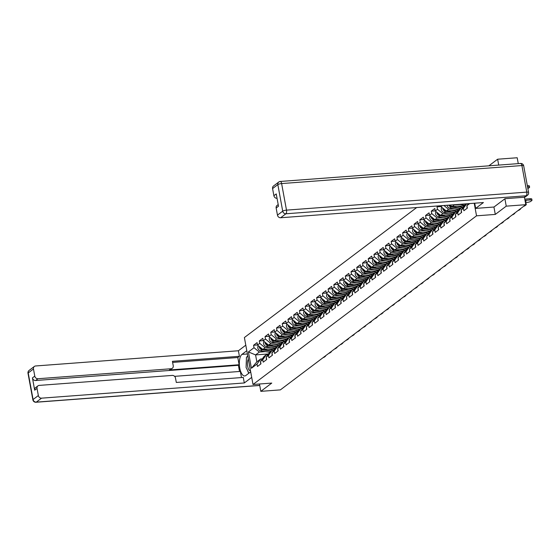 <?xml version="1.0" encoding="UTF-8"?>
<svg xmlns="http://www.w3.org/2000/svg" width="560" height="560" viewBox="0 0 560 560"><rect width="100%" height="100%" fill="white"/><g stroke="black" fill="none" stroke-linecap="round" stroke-linejoin="round"><path stroke-width="0.84" d="M416.682 207.55L244.391 337.547L253.008 384.482L476.532 215.824L474.222 203.231M498.708 165.088L497.63 159.215L488.873 165.823M497.63 159.215L517.195 157.752L518.266 163.618M268.492 353.941L255.577 354.907L248.416 351.932L251.412 368.27L257.019 364.042L257.467 366.478L260.953 363.846L260.505 361.403L264.11 356.377L266.357 354.683L268.051 354.557M248.416 351.932L254.016 347.704L253.568 345.261L257.495 344.967M275.009 348.516L262.836 349.433L257.509 345.072L257.061 342.629L253.568 345.261M257.509 345.072L259.749 343.378L259.301 340.935L263.228 340.641M280.742 344.19L268.569 345.107L263.242 340.746L262.794 338.303L259.301 340.935M263.242 340.746L265.482 339.052L265.034 336.609L268.961 336.315M286.475 339.864L274.302 340.781L268.975 336.42L268.527 333.977L265.034 336.609M268.975 336.42L271.222 334.726L270.774 332.283L274.694 331.989M292.208 335.538L280.035 336.448L274.708 332.094L274.26 329.651L270.774 332.283M274.708 332.094L276.955 330.4L276.507 327.957L280.427 327.663M297.948 331.212L285.768 332.122L280.441 327.768L279.993 325.325L276.507 327.957M280.441 327.768L282.688 326.074L282.24 323.631L286.16 323.337M303.681 326.886L291.508 327.796L286.174 323.442L285.726 320.999L282.24 323.631M286.174 323.442L288.421 321.748L287.973 319.305L291.893 319.011M309.414 322.56L297.241 323.47L291.907 319.116L291.459 316.673L287.973 319.305M291.907 319.116L294.154 317.422L293.706 314.979L297.626 314.685M315.147 318.234L302.974 319.144L297.647 314.79L297.199 312.347L293.706 314.979M297.647 314.79L299.887 313.096L299.439 310.653L303.359 310.359M320.88 313.908L308.707 314.818L303.38 310.464L302.932 308.021L299.439 310.653M303.38 310.464L305.62 308.77L305.172 306.327L309.092 306.033M326.613 309.582L314.44 310.492L309.113 306.138L308.665 303.695L305.172 306.327M309.113 306.138L311.353 304.444L310.905 302.001L314.825 301.707M332.346 305.256L320.173 306.166L314.846 301.812L314.398 299.369L310.905 302.001M314.846 301.812L317.086 300.118L316.638 297.675L320.558 297.381M338.079 300.93L325.906 301.84L320.579 297.486L320.131 295.043L316.638 297.675M320.579 297.486L322.819 295.792L322.371 293.349L326.291 293.055M343.812 296.604L331.639 297.514L326.312 293.16L325.864 290.717L322.371 293.349M326.312 293.16L328.552 291.466L328.104 289.023L332.024 288.729M349.545 292.278L337.372 293.188L332.045 288.834L331.597 286.391L328.104 289.023M332.045 288.834L334.285 287.14L333.837 284.697L337.757 284.403M355.278 287.952L343.105 288.862L337.778 284.508L337.33 282.065L333.837 284.697M337.778 284.508L340.018 282.814L339.57 280.371L343.49 280.077M361.011 283.626L348.838 284.536L343.511 280.182L343.063 277.739L339.57 280.371M343.511 280.182L345.751 278.488L345.303 276.045L349.223 275.751M366.744 279.3L354.571 280.21L349.244 275.856L348.796 273.413L345.303 276.045M349.244 275.856L351.484 274.162L351.036 271.719L354.956 271.425M372.477 274.974L360.304 275.884L354.977 271.53L354.529 269.087L351.036 271.719M354.977 271.53L357.217 269.836L356.769 267.393L360.689 267.099M378.21 270.648L366.037 271.558L360.71 267.204L360.262 264.761L356.769 267.393M360.71 267.204L362.95 265.51L362.502 263.067L366.422 262.773M383.943 266.322L371.77 267.232L366.443 262.878L365.995 260.435L362.502 263.067M366.443 262.878L368.683 261.184L368.235 258.741L372.162 258.447M389.676 261.996L377.503 262.906L372.176 258.552L371.728 256.109L368.235 258.741M372.176 258.552L374.416 256.858L373.968 254.415L377.895 254.121M395.409 257.67L383.236 258.58L377.909 254.226L377.461 251.783L373.968 254.415M377.909 254.226L380.149 252.532L379.701 250.089L383.628 249.795M401.142 253.344L388.969 254.254L383.642 249.9L383.194 247.457L379.701 250.089M383.642 249.9L385.882 248.206L385.434 245.763L389.361 245.469M406.875 249.018L394.702 249.928L389.375 245.574L388.927 243.131L385.434 245.763M389.375 245.574L391.622 243.88L391.174 241.437L395.094 241.143M412.608 244.692L400.435 245.602L395.108 241.248L394.66 238.805L391.174 241.437M395.108 241.248L397.355 239.554L396.907 237.111L400.827 236.817M418.348 240.366L406.168 241.276L400.841 236.922L400.393 234.479L396.907 237.111M400.841 236.922L403.088 235.228L402.64 232.785L406.56 232.491M424.081 236.04L411.908 236.95L406.574 232.596L406.126 230.153L402.64 232.785M406.574 232.596L408.821 230.902L408.373 228.459L412.293 228.165M429.814 231.714L417.641 232.624L412.307 228.27L411.859 225.827L408.373 228.459M412.307 228.27L414.554 226.576L414.106 224.133L418.026 223.839M435.547 227.388L423.374 228.298L418.047 223.944L417.599 221.501L414.106 224.133M418.047 223.944L420.287 222.25L419.839 219.807L423.759 219.513M441.28 223.062L429.107 223.972L423.78 219.618L423.332 217.175L419.839 219.807M423.78 219.618L426.02 217.924L425.572 215.481L429.492 215.187M447.013 218.736L434.84 219.646L429.513 215.292L429.065 212.849L425.572 215.481M429.513 215.292L431.753 213.598L431.305 211.155L435.225 210.861M452.746 214.41L440.573 215.32L435.246 210.966L434.798 208.523L431.305 211.155M435.246 210.966L437.486 209.272L437.038 206.829L440.958 206.535M438.228 205.933L437.038 206.829M458.479 210.084L446.306 210.994L440.979 206.64L440.811 205.737M440.979 206.64L442.316 205.625M469.686 203.574L466.907 205.667L468.335 203.672M260.505 361.403L262.752 359.716L263.2 362.152L266.686 359.52L266.238 357.077L268.485 355.39L268.933 357.826L272.426 355.194L271.978 352.751L274.218 351.064L274.666 353.5L278.159 350.868L277.711 348.425L279.951 346.738L280.399 349.174L283.892 346.542L283.444 344.099L285.684 342.412L286.132 344.848L289.625 342.216L289.177 339.773L291.417 338.086L291.865 340.522L295.358 337.89L294.91 335.447L297.15 333.76L297.598 336.196L301.091 333.564L300.643 331.121L302.883 329.434L303.331 331.87L306.824 329.238L306.376 326.795L308.616 325.108L309.064 327.544L312.557 324.912L312.109 322.469L314.349 320.782L314.797 323.218L318.29 320.586L317.842 318.143L320.082 316.456L320.53 318.892L324.023 316.26L323.575 313.817L325.815 312.13L326.263 314.566L329.756 311.934L329.308 309.491L331.548 307.804L331.996 310.24L335.489 307.608L335.041 305.165L337.281 303.478L337.729 305.914L341.222 303.282L340.774 300.839L343.014 299.152L343.462 301.588L346.955 298.956L346.507 296.513L348.747 294.826L349.195 297.262L352.688 294.63L352.24 292.187L354.48 290.5L354.928 292.936L358.421 290.304L357.973 287.861L360.22 286.174L360.668 288.61L364.154 285.978L363.706 283.535L365.953 281.848L366.401 284.284L369.887 281.652L369.439 279.209L371.686 277.522L372.134 279.958L375.62 277.326L375.172 274.883L377.419 273.196L377.867 275.632L381.353 273L380.905 270.557L383.152 268.87L383.6 271.306L387.086 268.674L386.638 266.231L388.885 264.544L389.333 266.98L392.826 264.348L392.378 261.905L394.618 260.218L395.066 262.654L398.559 260.022L398.111 257.579L400.351 255.892L400.799 258.328L404.292 255.696L403.844 253.253L406.084 251.566L406.532 254.002L410.025 251.37L409.577 248.927L411.817 247.24L412.265 249.676L415.758 247.044L415.31 244.601L417.55 242.914L417.998 245.35L421.491 242.718L421.043 240.275L423.283 238.588L423.731 241.024L427.224 238.392L426.776 235.949L429.016 234.262L429.464 236.698L432.957 234.066L432.509 231.623L434.749 229.936L435.197 232.372L438.69 229.74L438.242 227.297L440.482 225.61L440.93 228.046L444.423 225.414L443.975 222.971L446.215 221.284L446.663 223.72L450.156 221.088L449.708 218.645L451.948 216.958L452.396 219.394L455.889 216.762L455.441 214.319L457.681 212.632L458.129 215.068L461.622 212.436L461.174 209.993L463.414 208.306L463.862 210.742L467.355 208.11L466.907 205.667M271.103 347.284L265.083 347.739L262.836 349.433M265.083 347.739L259.749 343.378M262.752 359.716L266.357 354.683M276.836 342.958L270.816 343.413L268.569 345.107M266.238 357.077L269.843 352.051L272.09 350.357L273.784 350.231M270.816 343.413L265.482 339.052M268.485 355.39L272.09 350.357M282.569 338.632L276.549 339.087L274.302 340.781M271.978 352.751L275.583 347.725L277.823 346.031L279.517 345.905M276.549 339.087L271.222 334.726M274.218 351.064L277.823 346.031M288.302 334.306L282.282 334.761L280.035 336.448M277.711 348.425L281.316 343.399L283.556 341.705L285.25 341.579M282.282 334.761L276.955 330.4M279.951 346.738L283.556 341.705M294.035 329.98L288.015 330.435L285.768 332.122M283.444 344.099L287.049 339.073L289.289 337.379L290.983 337.253M288.015 330.435L282.688 326.074M285.684 342.412L289.289 337.379M299.768 325.654L293.748 326.109L291.508 327.796M289.177 339.773L292.782 334.747L295.022 333.053L296.716 332.927M293.748 326.109L288.421 321.748M291.417 338.086L295.022 333.053M305.501 321.328L299.481 321.783L297.241 323.47M294.91 335.447L298.515 330.421L300.755 328.727L302.449 328.601M299.481 321.783L294.154 317.422M297.15 333.76L300.755 328.727M311.234 317.002L305.214 317.457L302.974 319.144M300.643 331.121L304.248 326.095L306.488 324.401L308.182 324.275M305.214 317.457L299.887 313.096M302.883 329.434L306.488 324.401M316.967 312.676L310.947 313.131L308.707 314.818M306.376 326.795L309.981 321.769L312.221 320.075L313.915 319.949M310.947 313.131L305.62 308.77M308.616 325.108L312.221 320.075M322.7 308.35L316.68 308.805L314.44 310.492M312.109 322.469L315.714 317.443L317.954 315.749L319.648 315.623M316.68 308.805L311.353 304.444M314.349 320.782L317.954 315.749M328.433 304.024L322.413 304.479L320.173 306.166M317.842 318.143L321.447 313.117L323.687 311.423L325.381 311.297M322.413 304.479L317.086 300.118M320.082 316.456L323.687 311.423M334.166 299.698L328.146 300.153L325.906 301.84M323.575 313.817L327.18 308.791L329.42 307.097L331.114 306.971M328.146 300.153L322.819 295.792M325.815 312.13L329.42 307.097M339.899 295.372L333.879 295.827L331.639 297.514M329.308 309.491L332.913 304.465L335.153 302.771L336.847 302.645M333.879 295.827L328.552 291.466M331.548 307.804L335.153 302.771M345.632 291.046L339.612 291.501L337.372 293.188M335.041 305.165L338.646 300.139L340.886 298.445L342.58 298.319M339.612 291.501L334.285 287.14M337.281 303.478L340.886 298.445M351.365 286.72L345.345 287.175L343.105 288.862M340.774 300.839L344.379 295.813L346.619 294.119L348.313 293.993M345.345 287.175L340.018 282.814M343.014 299.152L346.619 294.119M357.098 282.394L351.078 282.849L348.838 284.536M346.507 296.513L350.112 291.487L352.352 289.793L354.046 289.667M351.078 282.849L345.751 278.488M348.747 294.826L352.352 289.793M362.831 278.068L356.811 278.523L354.571 280.21M352.24 292.187L355.845 287.161L358.085 285.467L359.779 285.341M356.811 278.523L351.484 274.162M354.48 290.5L358.085 285.467M368.564 273.742L362.544 274.197L360.304 275.884M357.973 287.861L361.578 282.835L363.818 281.141L365.512 281.015M362.544 274.197L357.217 269.836M360.22 286.174L363.818 281.141M374.297 269.416L368.277 269.871L366.037 271.558M363.706 283.535L367.311 278.509L369.558 276.815L371.252 276.689M368.277 269.871L362.95 265.51M365.953 281.848L369.558 276.815M380.03 265.09L374.01 265.545L371.77 267.232M369.439 279.209L373.044 274.183L375.291 272.489L376.985 272.363M374.01 265.545L368.683 261.184M371.686 277.522L375.291 272.489M385.77 260.764L379.743 261.219L377.503 262.906M375.172 274.883L378.777 269.857L381.024 268.163L382.718 268.037M379.743 261.219L374.416 256.858M377.419 273.196L381.024 268.163M391.503 256.438L385.483 256.893L383.236 258.58M380.905 270.557L384.51 265.531L386.757 263.837L388.451 263.711M385.483 256.893L380.149 252.532M383.152 268.87L386.757 263.837M397.236 252.112L391.216 252.567L388.969 254.254M386.638 266.231L390.243 261.205L392.49 259.511L394.184 259.385M391.216 252.567L385.882 248.206M388.885 264.544L392.49 259.511M402.969 247.786L396.949 248.241L394.702 249.928M392.378 261.905L395.983 256.879L398.223 255.185L399.917 255.059M396.949 248.241L391.622 243.88M394.618 260.218L398.223 255.185M408.702 243.46L402.682 243.915L400.435 245.602M398.111 257.579L401.716 252.553L403.956 250.859L405.65 250.733M402.682 243.915L397.355 239.554M400.351 255.892L403.956 250.859M414.435 239.134L408.415 239.589L406.168 241.276M403.844 253.253L407.449 248.227L409.689 246.533L411.383 246.407M408.415 239.589L403.088 235.228M406.084 251.566L409.689 246.533M420.168 234.808L414.148 235.263L411.908 236.95M409.577 248.927L413.182 243.901L415.422 242.207L417.116 242.081M414.148 235.263L408.821 230.902M411.817 247.24L415.422 242.207M425.901 230.482L419.881 230.937L417.641 232.624M415.31 244.601L418.915 239.575L421.155 237.881L422.849 237.755M419.881 230.937L414.554 226.576M417.55 242.914L421.155 237.881M431.634 226.156L425.614 226.611L423.374 228.298M421.043 240.275L424.648 235.249L426.888 233.555L428.582 233.429M425.614 226.611L420.287 222.25M423.283 238.588L426.888 233.555M437.367 221.83L431.347 222.285L429.107 223.972M426.776 235.949L430.381 230.923L432.621 229.229L434.315 229.103M431.347 222.285L426.02 217.924M429.016 234.262L432.621 229.229M443.1 217.504L437.08 217.959L434.84 219.646M432.509 231.623L436.114 226.597L438.354 224.903L440.048 224.777M437.08 217.959L431.753 213.598M434.749 229.936L438.354 224.903M448.833 213.178L442.813 213.633L440.573 215.32M438.242 227.297L441.847 222.271L444.087 220.577L445.781 220.451M442.813 213.633L437.486 209.272M440.482 225.61L444.087 220.577M454.566 208.852L448.546 209.307L446.306 210.994M443.975 222.971L447.58 217.945L449.82 216.251L451.514 216.125M448.546 209.307L443.905 205.506M446.215 221.284L449.82 216.251M464.212 205.758L452.039 206.668L450.051 205.044M460.299 204.526L454.279 204.981L452.039 206.668M449.708 218.645L453.313 213.619L455.553 211.925L457.247 211.799M451.948 216.958L455.553 211.925M455.441 214.319L459.046 209.293L461.286 207.599L462.98 207.473M457.681 212.632L461.286 207.599M461.174 209.993L464.779 204.967L466.284 203.826M463.414 208.306L466.641 203.805M493.934 207.025L495.292 214.417L506.247 206.157L504.889 198.786M506.247 206.157L525.805 204.687L524.44 197.232M259.469 383.999L260.813 391.342L280.378 389.879L525.805 204.687M260.813 391.342L271.768 383.082L253.008 384.482M495.292 214.417L476.532 215.824M265.37 351.61L259.343 352.065L255.577 354.907L256.851 361.851L260.624 359.009L262.318 358.883M259.343 352.065L254.016 347.704M257.019 364.042L260.624 359.009M251.412 368.27L256.851 361.851M524.783 199.122L529.984 198.73A2.94 0.679 -10.4 0 1 531.776 199.031L532 200.249A2.94 0.679 169.6 0 0 530.208 199.948L529.984 198.73M467.264 208.173A3.241 2.856 -127 0 1 466.984 206.094M532 200.249A2.94 0.679 169.6 0 1 531.783 200.578L530.719 201.383A2.94 0.679 169.6 0 1 526.939 202.419L525.413 202.531M525.007 200.34L530.208 199.948M525.105 200.886A2.254 0.525 -10.4 0 1 526.057 201.131A2.254 0.525 -10.4 0 1 525.259 201.698M527.87 188.594A2.94 0.679 169.6 0 0 528.325 188.335L529.389 187.53A2.94 0.679 169.6 0 0 529.606 187.201A2.94 0.679 169.6 0 0 527.814 186.9L527.338 185.703M527.59 185.682A2.94 0.679 -10.4 0 1 529.382 185.983L529.606 187.201M248.346 359.079A6.377 2.604 -94.3 0 0 247.541 365.491A6.377 2.604 -94.3 0 0 249.83 370.671A6.377 2.604 -94.3 0 0 250.502 370.846M248.906 373.191L246.085 367.479L246.463 357.203L247.814 356.188M249.326 364.441A4.368 1.785 -94.3 0 0 249.753 366.751M524.209 197.26L526.19 195.769A2.94 2.597 53 0 0 527.45 195.3L525.462 196.798A2.94 2.597 -127 0 1 524.209 197.26L505.001 198.702L493.976 207.025L475.664 208.397L474.712 203.196M475.664 208.397L483.42 202.545L280.651 217.749A2.94 2.597 -127 0 1 277.459 215.131L276.15 207.998A2.94 2.597 -127 0 1 277.053 205.45L278.201 204.582M277.046 198.317A2.94 2.597 -127 0 1 273.889 195.699L272.58 188.566A2.94 2.597 -127 0 1 273.49 186.018L278.74 182.049A2.94 2.597 53 0 0 277.837 184.597L272.58 188.566M276.15 207.998L278.502 206.22L276.241 193.928L273.889 195.699M250.684 371.847L245.833 375.508A11.039 4.501 -94.3 0 1 244.72 375.956A11.039 4.501 -94.3 0 1 239.54 366.688A11.039 4.501 -94.3 0 1 241.955 354.389L246.813 350.721M245.791 345.184L238.399 350.763L239.414 356.3L172.424 361.326L173.236 365.736A2.94 2.597 53 0 1 171.073 368.753L37.975 378.735L35.623 380.506A2.94 2.597 -127 0 1 32.431 377.895L34.685 390.187A2.94 2.597 -127 0 1 35.595 387.639L37.947 385.861A2.94 2.597 53 0 0 37.037 388.416L38.346 395.549A2.94 2.597 53 0 0 41.545 398.167L36.288 402.129L259.721 385.378M239.526 371.476L238.392 365.302L239.127 364.749L237.797 357.518L239.414 356.3M241.479 377.559L240.352 371.413L174.608 376.341M37.947 385.861A2.94 2.597 53 0 1 39.2 385.399L172.291 375.417A2.94 2.597 53 0 1 175.49 378.035L176.302 382.445L243.292 377.426L244.307 382.963L41.545 398.167M251.706 377.384L244.307 382.963M238.399 350.763L35.637 365.967A2.94 2.597 53 0 0 33.474 368.984L34.783 376.117A2.94 2.597 53 0 0 37.975 378.735M239.127 364.749L169.456 369.971L171.073 368.753M238.392 365.302L35.623 380.506M237.797 357.518L172.62 362.411M172.326 368.284L170.709 369.509A2.94 2.597 -127 0 1 169.456 369.971M247.702 355.579A11.039 4.501 -94.3 0 0 247.289 356.58M247.534 370.412A11.039 4.501 -94.3 0 0 248.808 373.261M525.511 203.077A2.94 0.679 -10.4 0 1 526.043 203.357L526.267 204.575A2.94 0.679 169.6 0 0 525.735 204.295M461.531 212.499A3.241 2.856 -127 0 1 461.251 210.42M526.267 204.575A2.94 0.679 169.6 0 1 526.05 204.904L524.986 205.709A2.94 0.679 169.6 0 1 523.698 206.276M455.798 216.825A3.241 2.856 -127 0 1 455.518 214.746M520.492 208.698L520.534 208.901A2.94 0.679 169.6 0 1 520.317 209.23L519.253 210.035A2.94 0.679 169.6 0 1 517.965 210.602M450.065 221.151A3.241 2.856 -127 0 1 449.785 219.072M514.759 213.024L514.801 213.227A2.94 0.679 169.6 0 1 514.584 213.556L513.52 214.361A2.94 0.679 169.6 0 1 512.232 214.928M444.332 225.477A3.241 2.856 -127 0 1 444.052 223.398M509.026 217.35L509.068 217.553A2.94 0.679 169.6 0 1 508.851 217.882L507.787 218.687A2.94 0.679 169.6 0 1 506.499 219.254M438.599 229.803A3.241 2.856 -127 0 1 438.319 227.724M503.293 221.676L503.335 221.879A2.94 0.679 169.6 0 1 503.118 222.208L502.054 223.013A2.94 0.679 169.6 0 1 500.766 223.58M464.737 203.945L465.885 204.127M459.235 204.358L464.597 205.219M448.763 205.142A3.241 2.856 53 0 0 451.276 207.032L460.152 208.453M447.027 205.275A3.241 2.856 53 0 0 449.862 208.103L458.864 209.545M449.365 205.1A3.241 2.856 53 0 0 451.717 206.696L460.593 208.124M457.198 206.283L463.148 207.235M463.932 206.15L462.364 205.898M442.652 208.005A3.241 2.856 53 0 0 445.543 211.358L454.419 212.779M441.777 207.291A3.241 2.856 53 0 0 441.553 210.406A3.241 2.856 53 0 0 444.129 212.429L453.131 213.871M443.212 208.467A3.241 2.856 53 0 0 445.984 211.022L454.86 212.45M451.465 210.609L457.415 211.561M458.199 210.476L456.631 210.224M436.919 212.331A3.241 2.856 53 0 0 439.81 215.684L448.686 217.105M436.044 211.617A3.241 2.856 53 0 0 435.82 214.732A3.241 2.856 53 0 0 438.396 216.755L447.398 218.197M437.479 212.793A3.241 2.856 53 0 0 440.251 215.348L449.127 216.776M445.732 214.935L451.682 215.887M452.466 214.802L450.898 214.55M432.866 234.129A3.241 2.856 -127 0 1 432.586 232.05M497.56 226.002L497.602 226.205A2.94 0.679 169.6 0 1 497.385 226.534L496.321 227.339A2.94 0.679 169.6 0 1 495.033 227.906M431.186 216.657A3.241 2.856 53 0 0 434.077 220.01L442.953 221.431M430.311 215.943A3.241 2.856 53 0 0 430.087 219.058A3.241 2.856 53 0 0 432.663 221.081L441.665 222.523M431.746 217.119A3.241 2.856 53 0 0 434.518 219.674L443.394 221.102M439.999 219.261L445.949 220.213M446.733 219.128L445.165 218.876M427.133 238.455A3.241 2.856 -127 0 1 426.853 236.376M491.827 230.328L491.869 230.531A2.94 0.679 169.6 0 1 491.652 230.86L490.588 231.665A2.94 0.679 169.6 0 1 489.3 232.232M425.453 220.983A3.241 2.856 53 0 0 428.344 224.336L437.22 225.757M424.571 220.269A3.241 2.856 53 0 0 424.354 223.384A3.241 2.856 53 0 0 426.93 225.407L435.932 226.849M426.013 221.445A3.241 2.856 53 0 0 428.785 224L437.661 225.428M434.266 223.587L440.216 224.539M441 223.454L439.432 223.202M421.4 242.781A3.241 2.856 -127 0 1 421.12 240.702M486.094 234.654L486.136 234.857A2.94 0.679 169.6 0 1 485.919 235.186L484.855 235.991A2.94 0.679 169.6 0 1 483.567 236.558M419.72 225.309A3.241 2.856 53 0 0 422.611 228.662L431.487 230.083M418.838 224.595A3.241 2.856 53 0 0 418.621 227.71A3.241 2.856 53 0 0 421.197 229.733L430.199 231.175M420.28 225.771A3.241 2.856 53 0 0 423.052 228.326L431.928 229.754M428.533 227.913L434.483 228.865M435.267 227.78L433.699 227.528M415.667 247.107A3.241 2.856 -127 0 1 415.387 245.028M480.361 238.98L480.403 239.183A2.94 0.679 169.6 0 1 480.186 239.512L479.122 240.317A2.94 0.679 169.6 0 1 477.834 240.884M413.987 229.635A3.241 2.856 53 0 0 416.878 232.988L425.754 234.409M413.105 228.921A3.241 2.856 53 0 0 412.881 232.036A3.241 2.856 53 0 0 415.464 234.059L424.466 235.501M414.547 230.097A3.241 2.856 53 0 0 417.319 232.652L426.195 234.08M422.8 232.239L428.75 233.191M429.534 232.106L427.966 231.854M409.934 251.433A3.241 2.856 -127 0 1 409.654 249.354M474.628 243.306L474.67 243.509A2.94 0.679 169.6 0 1 474.453 243.838L473.389 244.643A2.94 0.679 169.6 0 1 472.101 245.21M408.254 233.961A3.241 2.856 53 0 0 411.145 237.314L420.021 238.735M407.372 233.247A3.241 2.856 53 0 0 407.148 236.362A3.241 2.856 53 0 0 409.731 238.385L418.733 239.827M408.814 234.423A3.241 2.856 53 0 0 411.586 236.978L420.462 238.406M417.067 236.565L423.017 237.517M423.801 236.432L422.233 236.18M404.201 255.759A3.241 2.856 -127 0 1 403.921 253.68M468.895 247.632L468.93 247.835A2.94 0.679 169.6 0 1 468.72 248.164L467.649 248.969A2.94 0.679 169.6 0 1 466.368 249.536M402.521 238.287A3.241 2.856 53 0 0 405.412 241.64L414.288 243.061M401.639 237.573A3.241 2.856 53 0 0 401.415 240.688A3.241 2.856 53 0 0 403.998 242.711L413 244.153M403.081 238.749A3.241 2.856 53 0 0 405.853 241.304L414.729 242.732M411.334 240.891L417.284 241.843M418.068 240.758L416.5 240.506M398.468 260.085A3.241 2.856 -127 0 1 398.188 258.006M463.162 251.958L463.197 252.161A2.94 0.679 169.6 0 1 462.987 252.49L461.916 253.295A2.94 0.679 169.6 0 1 460.635 253.862M396.781 242.613A3.241 2.856 53 0 0 399.679 245.966L408.555 247.387M395.906 241.899A3.241 2.856 53 0 0 395.682 245.014A3.241 2.856 53 0 0 398.265 247.037L407.267 248.479M397.341 243.075A3.241 2.856 53 0 0 400.12 245.63L408.996 247.058M405.601 245.217L411.551 246.169M412.335 245.084L410.767 244.832M392.735 264.411A3.241 2.856 -127 0 1 392.455 262.332M457.429 256.284L457.464 256.487A2.94 0.679 169.6 0 1 457.254 256.816L456.183 257.621A2.94 0.679 169.6 0 1 454.902 258.188M391.048 246.939A3.241 2.856 53 0 0 393.946 250.292L402.822 251.713M390.173 246.225A3.241 2.856 53 0 0 389.949 249.34A3.241 2.856 53 0 0 392.532 251.363L401.534 252.805M391.608 247.401A3.241 2.856 53 0 0 394.387 249.956L403.263 251.384M399.868 249.543L405.818 250.495M406.602 249.41L405.034 249.158M387.002 268.737A3.241 2.856 -127 0 1 386.722 266.658M451.696 260.61L451.731 260.813A2.94 0.679 169.6 0 1 451.521 261.142L450.45 261.947A2.94 0.679 169.6 0 1 449.169 262.514M385.315 251.265A3.241 2.856 53 0 0 388.213 254.618L397.089 256.039M384.44 250.551A3.241 2.856 53 0 0 384.216 253.666A3.241 2.856 53 0 0 386.792 255.689L395.801 257.131M385.875 251.727A3.241 2.856 53 0 0 388.654 254.282L397.53 255.71M394.135 253.869L400.085 254.821M400.869 253.736L399.301 253.484M381.269 273.063A3.241 2.856 -127 0 1 380.989 270.984M445.963 264.936L445.998 265.139A2.94 0.679 169.6 0 1 445.788 265.468L444.717 266.273A2.94 0.679 169.6 0 1 443.436 266.84M379.582 255.591A3.241 2.856 53 0 0 382.48 258.944L391.356 260.365M378.707 254.877A3.241 2.856 53 0 0 378.483 257.992A3.241 2.856 53 0 0 381.059 260.015L390.068 261.457M380.142 256.053A3.241 2.856 53 0 0 382.921 258.615L391.797 260.036M388.402 258.195L394.352 259.147M395.136 258.062L393.568 257.81M375.536 277.389A3.241 2.856 -127 0 1 375.256 275.31M440.23 269.262L440.265 269.465A2.94 0.679 169.6 0 1 440.048 269.801L438.984 270.599A2.94 0.679 169.6 0 1 437.703 271.166M373.849 259.917A3.241 2.856 53 0 0 376.74 263.27L385.623 264.691M372.974 259.203A3.241 2.856 53 0 0 372.75 262.318A3.241 2.856 53 0 0 375.326 264.341L384.335 265.783M374.409 260.379A3.241 2.856 53 0 0 377.188 262.941L386.064 264.362M382.669 262.521L388.619 263.473M389.396 262.388L387.835 262.136M369.803 281.715A3.241 2.856 -127 0 1 369.516 279.636M434.497 273.588L434.532 273.791A2.94 0.679 169.6 0 1 434.315 274.127L433.251 274.925A2.94 0.679 169.6 0 1 431.97 275.492M368.116 264.243A3.241 2.856 53 0 0 371.007 267.596L379.89 269.017M367.241 263.529A3.241 2.856 53 0 0 367.017 266.644A3.241 2.856 53 0 0 369.593 268.667L378.602 270.109M368.676 264.705A3.241 2.856 53 0 0 371.448 267.267L380.331 268.688M376.936 266.847L382.886 267.799M383.663 266.714L382.102 266.462M364.07 286.041A3.241 2.856 -127 0 1 363.783 283.962M428.764 277.914L428.799 278.117A2.94 0.679 169.6 0 1 428.582 278.453L427.518 279.251A2.94 0.679 169.6 0 1 426.237 279.818M362.383 268.569A3.241 2.856 53 0 0 365.274 271.922L374.157 273.343M361.508 267.855A3.241 2.856 53 0 0 361.284 270.97A3.241 2.856 53 0 0 363.86 272.993L372.869 274.435M362.943 269.031A3.241 2.856 53 0 0 365.715 271.593L374.598 273.014M371.203 271.173L377.153 272.125M377.93 271.04L376.369 270.788M358.337 290.367A3.241 2.856 -127 0 1 358.05 288.288M423.031 282.24L423.066 282.443A2.94 0.679 169.6 0 1 422.849 282.779L421.785 283.577A2.94 0.679 169.6 0 1 420.497 284.144M356.65 272.895A3.241 2.856 53 0 0 359.541 276.248L368.424 277.669M355.775 272.181A3.241 2.856 53 0 0 355.551 275.296A3.241 2.856 53 0 0 358.127 277.319L367.136 278.761M357.21 273.357A3.241 2.856 53 0 0 359.982 275.919L368.865 277.34M365.47 275.499L371.42 276.451M372.197 275.366L370.636 275.114M352.604 294.693A3.241 2.856 -127 0 1 352.317 292.614M417.298 286.566L417.333 286.769A2.94 0.679 169.6 0 1 417.116 287.105L416.052 287.903A2.94 0.679 169.6 0 1 414.764 288.47M350.917 277.221A3.241 2.856 53 0 0 353.808 280.574L362.691 281.995M350.042 276.507A3.241 2.856 53 0 0 349.818 279.622A3.241 2.856 53 0 0 352.394 281.645L361.396 283.087M351.477 277.683A3.241 2.856 53 0 0 354.249 280.245L363.132 281.666M359.737 279.825L365.687 280.777M366.464 279.692L364.903 279.44M346.864 299.019A3.241 2.856 -127 0 1 346.584 296.94M411.565 290.892L411.6 291.095A2.94 0.679 169.6 0 1 411.383 291.431L410.319 292.229A2.94 0.679 169.6 0 1 409.031 292.796M345.184 281.547A3.241 2.856 53 0 0 348.075 284.9L356.958 286.321M344.309 280.833A3.241 2.856 53 0 0 344.085 283.948A3.241 2.856 53 0 0 346.661 285.971L355.663 287.413M345.744 282.009A3.241 2.856 53 0 0 348.516 284.571L357.399 285.992M354.004 284.151L359.954 285.103M360.731 284.018L359.17 283.766M341.131 303.345A3.241 2.856 -127 0 1 340.851 301.266M405.832 295.218L405.867 295.421A2.94 0.679 169.6 0 1 405.65 295.757L404.586 296.555A2.94 0.679 169.6 0 1 403.298 297.122M339.451 285.873A3.241 2.856 53 0 0 342.342 289.226L351.218 290.647M338.576 285.159A3.241 2.856 53 0 0 338.352 288.274A3.241 2.856 53 0 0 340.928 290.297L349.93 291.739M340.011 286.335A3.241 2.856 53 0 0 342.783 288.897L351.659 290.318M348.264 288.477L354.221 289.429M354.998 288.344L353.437 288.092M335.398 307.671A3.241 2.856 -127 0 1 335.118 305.592M400.092 299.544L400.134 299.747A2.94 0.679 169.6 0 1 399.917 300.083L398.853 300.881A2.94 0.679 169.6 0 1 397.565 301.448M333.718 290.199A3.241 2.856 53 0 0 336.609 293.552L345.485 294.973M332.843 289.485A3.241 2.856 53 0 0 332.619 292.6A3.241 2.856 53 0 0 335.195 294.623L344.197 296.065M334.278 290.661A3.241 2.856 53 0 0 337.05 293.223L345.926 294.644M342.531 292.803L348.481 293.755M349.265 292.67L347.704 292.418M329.665 311.997A3.241 2.856 -127 0 1 329.385 309.918M394.359 303.87L394.401 304.073A2.94 0.679 169.6 0 1 394.184 304.409L393.12 305.207A2.94 0.679 169.6 0 1 391.832 305.774M327.985 294.525A3.241 2.856 53 0 0 330.876 297.878L339.752 299.299M327.11 293.811A3.241 2.856 53 0 0 326.886 296.926A3.241 2.856 53 0 0 329.462 298.949L338.464 300.391M328.545 294.987A3.241 2.856 53 0 0 331.317 297.549L340.193 298.97M336.798 297.129L342.748 298.081M343.532 296.996L341.964 296.744M323.932 316.323A3.241 2.856 -127 0 1 323.652 314.244M388.626 308.196L388.668 308.399A2.94 0.679 169.6 0 1 388.451 308.735L387.387 309.533A2.94 0.679 169.6 0 1 386.099 310.1M322.252 298.851A3.241 2.856 53 0 0 325.143 302.204L334.019 303.625M321.377 298.137A3.241 2.856 53 0 0 321.153 301.252A3.241 2.856 53 0 0 323.729 303.275L332.731 304.717M322.812 299.313A3.241 2.856 53 0 0 325.584 301.875L334.46 303.296M331.065 301.455L337.015 302.407M337.799 301.322L336.231 301.07M318.199 320.649A3.241 2.856 -127 0 1 317.919 318.57M382.893 312.522L382.935 312.725A2.94 0.679 169.6 0 1 382.718 313.061L381.654 313.859A2.94 0.679 169.6 0 1 380.366 314.426M316.519 303.177A3.241 2.856 53 0 0 319.41 306.53L328.286 307.951M315.644 302.463A3.241 2.856 53 0 0 315.42 305.578A3.241 2.856 53 0 0 317.996 307.601L326.998 309.043M317.079 303.639A3.241 2.856 53 0 0 319.851 306.201L328.727 307.622M325.332 305.781L331.282 306.733M332.066 305.648L330.498 305.396M312.466 324.982A3.241 2.856 -127 0 1 312.186 322.896M377.16 316.848L377.202 317.051A2.94 0.679 169.6 0 1 376.985 317.387L375.921 318.185A2.94 0.679 169.6 0 1 374.633 318.752M310.786 307.503A3.241 2.856 53 0 0 313.677 310.856L322.553 312.277M309.911 306.789A3.241 2.856 53 0 0 309.687 309.904A3.241 2.856 53 0 0 312.263 311.927L321.265 313.369M311.346 307.965A3.241 2.856 53 0 0 314.118 310.527L322.994 311.948M319.599 310.107L325.549 311.059M326.333 309.974L324.765 309.722M306.733 329.308A3.241 2.856 -127 0 1 306.453 327.222M371.427 321.174L371.469 321.377A2.94 0.679 169.6 0 1 371.252 321.713L370.188 322.511A2.94 0.679 169.6 0 1 368.9 323.078M305.053 311.829A3.241 2.856 53 0 0 307.944 315.182L316.82 316.603M304.171 311.115A3.241 2.856 53 0 0 303.954 314.23A3.241 2.856 53 0 0 306.53 316.253L315.532 317.695M305.613 312.291A3.241 2.856 53 0 0 308.385 314.853L317.261 316.274M313.866 314.433L319.816 315.385M320.6 314.3L319.032 314.048M301 333.634A3.241 2.856 -127 0 1 300.72 331.548M365.694 325.5L365.736 325.703A2.94 0.679 169.6 0 1 365.519 326.039L364.455 326.837A2.94 0.679 169.6 0 1 363.167 327.404M299.32 316.155A3.241 2.856 53 0 0 302.211 319.508L311.087 320.929M298.438 315.441A3.241 2.856 53 0 0 298.221 318.556A3.241 2.856 53 0 0 300.797 320.579L309.799 322.021M299.88 316.617A3.241 2.856 53 0 0 302.652 319.179L311.528 320.6M308.133 318.759L314.083 319.711M314.867 318.626L313.299 318.374M295.267 337.96A3.241 2.856 -127 0 1 294.987 335.874M359.961 329.826L360.003 330.029A2.94 0.679 169.6 0 1 359.786 330.365L358.722 331.163A2.94 0.679 169.6 0 1 357.434 331.73M293.587 320.481A3.241 2.856 53 0 0 296.478 323.834L305.354 325.255M292.705 319.767A3.241 2.856 53 0 0 292.481 322.882A3.241 2.856 53 0 0 295.064 324.905L304.066 326.347M294.147 320.943A3.241 2.856 53 0 0 296.919 323.505L305.795 324.926M302.4 323.085L308.35 324.037M309.134 322.952L307.566 322.7M289.534 342.286A3.241 2.856 -127 0 1 289.254 340.2M354.228 334.152L354.27 334.355A2.94 0.679 169.6 0 1 354.053 334.691L352.982 335.489A2.94 0.679 169.6 0 1 351.701 336.056M287.854 324.807A3.241 2.856 53 0 0 290.745 328.16L299.621 329.581M286.972 324.093A3.241 2.856 53 0 0 286.748 327.208A3.241 2.856 53 0 0 289.331 329.231L298.333 330.673M288.414 325.269A3.241 2.856 53 0 0 291.186 327.831L300.062 329.252M296.667 327.411L302.617 328.363M303.401 327.278L301.833 327.026M283.801 346.612A3.241 2.856 -127 0 1 283.521 344.526M348.495 338.478L348.53 338.681A2.94 0.679 169.6 0 1 348.32 339.017L347.249 339.815A2.94 0.679 169.6 0 1 345.968 340.382M282.121 329.133A3.241 2.856 53 0 0 285.012 332.486L293.888 333.907M281.239 328.419A3.241 2.856 53 0 0 281.015 331.534A3.241 2.856 53 0 0 283.598 333.557L292.6 334.999M282.681 329.595A3.241 2.856 53 0 0 285.453 332.157L294.329 333.578M290.934 331.737L296.884 332.689M297.668 331.604L296.1 331.352M278.068 350.938A3.241 2.856 -127 0 1 277.788 348.852M342.762 342.804L342.797 343.007A2.94 0.679 169.6 0 1 342.587 343.343L341.516 344.141A2.94 0.679 169.6 0 1 340.235 344.708M276.381 333.459A3.241 2.856 53 0 0 279.279 336.812L288.155 338.233M275.506 332.745A3.241 2.856 53 0 0 275.282 335.86A3.241 2.856 53 0 0 277.865 337.883L286.867 339.325M276.941 333.921A3.241 2.856 53 0 0 279.72 336.483L288.596 337.904M285.201 336.063L291.151 337.015M291.935 335.93L290.367 335.678M272.335 355.264A3.241 2.856 -127 0 1 272.055 353.178M337.029 347.13L337.064 347.333A2.94 0.679 169.6 0 1 336.854 347.669L335.783 348.467A2.94 0.679 169.6 0 1 334.502 349.034M270.648 337.785A3.241 2.856 53 0 0 273.546 341.138L282.422 342.559M269.773 337.071A3.241 2.856 53 0 0 269.549 340.186A3.241 2.856 53 0 0 272.132 342.209L281.134 343.651M271.208 338.247A3.241 2.856 53 0 0 273.987 340.809L282.863 342.23M279.468 340.389L285.418 341.341M286.202 340.256L284.634 340.004M266.602 359.59A3.241 2.856 -127 0 1 266.322 357.504M331.296 351.456L331.331 351.659A2.94 0.679 169.6 0 1 331.121 351.995L330.05 352.793A2.94 0.679 169.6 0 1 328.769 353.36M264.915 342.111A3.241 2.856 53 0 0 267.813 345.464L276.689 346.885M264.04 341.397A3.241 2.856 53 0 0 263.816 344.512A3.241 2.856 53 0 0 266.392 346.535L275.401 347.977M265.475 342.573A3.241 2.856 53 0 0 268.254 345.135L277.13 346.556M273.735 344.715L279.685 345.667M280.469 344.582L278.901 344.33M260.869 363.916A3.241 2.856 -127 0 1 260.589 361.83M325.563 355.782L325.598 355.985A2.94 0.679 169.6 0 1 325.388 356.321L324.317 357.119A2.94 0.679 169.6 0 1 323.036 357.686M259.182 346.437A3.241 2.856 53 0 0 262.08 349.79L270.956 351.211M258.307 345.723A3.241 2.856 53 0 0 258.083 348.838A3.241 2.856 53 0 0 260.659 350.861L269.668 352.303M259.742 346.899A3.241 2.856 53 0 0 262.521 349.461L271.397 350.882M268.002 349.041L273.952 349.993M274.736 348.908L273.168 348.656M527.45 195.3A2.94 2.94 0 0 0 528.57 192.416A2.94 0.679 -10.4 0 0 526.778 192.115A2.94 1.204 85.7 0 1 526.19 195.769L285.908 213.78A2.94 1.204 85.7 0 0 286.496 210.133L526.778 192.115L521.899 165.55L281.617 183.568L286.496 210.133A2.94 0.679 169.6 0 0 282.709 211.169L277.837 184.597A2.94 0.679 -10.4 0 1 281.617 183.568A2.94 1.204 85.7 0 0 280.294 181.461A2.94 2.94 0 0 0 278.74 182.049A2.94 2.597 53 0 1 280 181.58A2.94 1.204 85.7 0 1 280.294 181.461L520.576 163.45A2.94 1.204 85.7 0 1 521.899 165.55A2.94 0.679 169.6 0 1 523.691 165.851A2.94 2.94 0 0 0 520.576 163.45A2.94 1.204 85.7 0 0 520.282 163.569M277.459 215.131L282.709 211.169A2.94 2.597 53 0 0 285.908 213.78L280.651 217.749M37.037 388.416L34.685 390.187M32.431 377.895L34.783 376.117M33.474 368.984L28.217 372.946L33.089 399.518L38.346 395.549M247.408 353.976L241.955 354.389M28.217 372.946A2.94 2.597 -127 0 1 29.12 370.398A2.94 2.94 0 0 0 28 373.275A2.94 0.679 -10.4 0 1 28.217 372.946M33.089 399.518A2.94 0.679 169.6 0 0 32.879 399.847A2.94 2.94 0 0 0 35.994 402.248A2.94 1.204 85.7 0 0 36.288 402.129A2.94 2.597 -127 0 1 33.089 399.518M451.276 207.032L449.862 208.103M445.543 211.358L444.129 212.429M439.81 215.684L438.396 216.755M434.077 220.01L432.663 221.081M428.344 224.336L426.93 225.407M422.611 228.662L421.197 229.733M416.878 232.988L415.464 234.059M411.145 237.314L409.731 238.385M405.412 241.64L403.998 242.711M399.679 245.966L398.265 247.037M393.946 250.292L392.532 251.363M388.213 254.618L386.792 255.689M382.48 258.944L381.059 260.015M376.74 263.27L375.326 264.341M371.007 267.596L369.593 268.667M365.274 271.922L363.86 272.993M359.541 276.248L358.127 277.319M353.808 280.574L352.394 281.645M348.075 284.9L346.661 285.971M342.342 289.226L340.928 290.297M336.609 293.552L335.195 294.623M330.876 297.878L329.462 298.949M325.143 302.204L323.729 303.275M319.41 306.53L317.996 307.601M313.677 310.856L312.263 311.927M307.944 315.182L306.53 316.253M302.211 319.508L300.797 320.579M296.478 323.834L295.064 324.905M290.745 328.16L289.331 329.231M285.012 332.486L283.598 333.557M279.279 336.812L277.865 337.883M273.546 341.138L272.132 342.209M267.813 345.464L266.392 346.535M262.08 349.79L260.659 350.861M528.57 192.416L523.691 165.851M34.377 366.429L29.12 370.398M28 373.275L32.879 399.847M259.735 385.476L35.994 402.248"/></g></svg>
